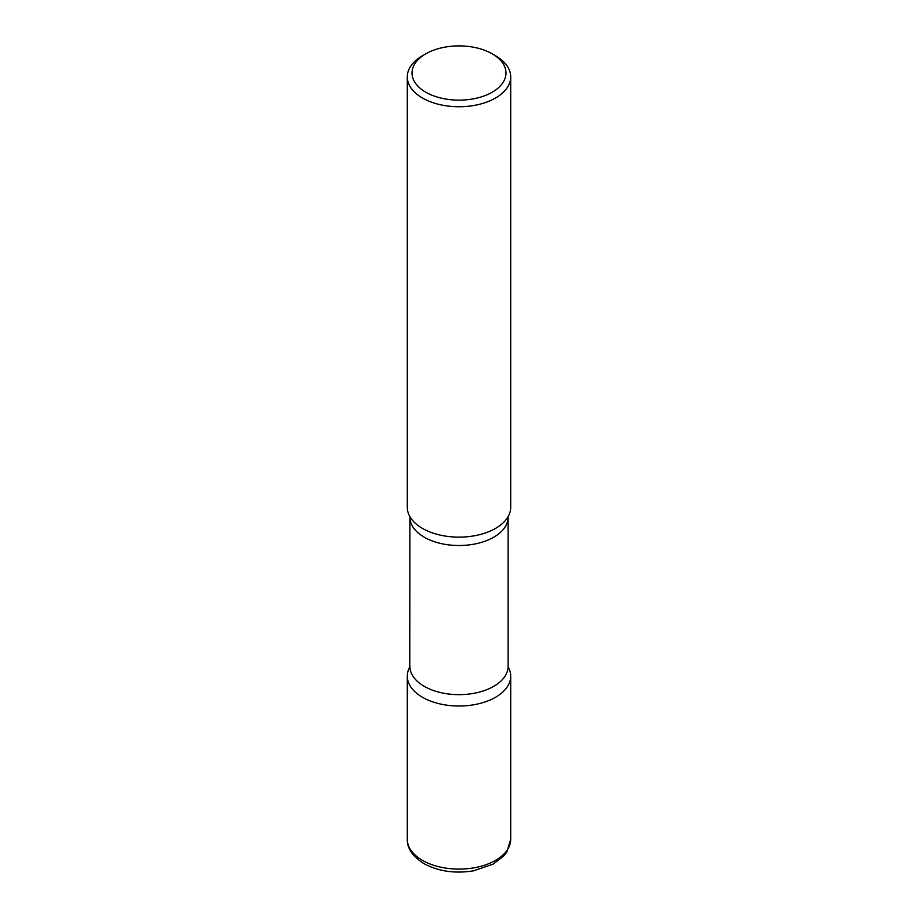 <?xml version="1.0" encoding="UTF-8"?>
<svg xmlns="http://www.w3.org/2000/svg" width="918" height="918" viewBox="0 0 918 918"><rect width="100%" height="100%" fill="white"/><g stroke="black" fill="none" stroke-linecap="round" stroke-linejoin="round"><path stroke-width="1.38" d="M422.441 697.267A51.706 29.858 0 0 0 478.783 703.739A51.706 29.858 0 0 0 510.706 676.164A51.706 29.858 0 0 0 508.205 666.973A51.706 29.858 180 0 1 495.559 697.267A51.706 29.858 180 0 1 432.011 701.627A51.706 29.858 180 0 1 409.795 666.973A51.706 29.858 0 0 0 407.294 676.164A51.706 29.858 0 0 0 422.441 697.267M425.78 53.841L422.441 55.78A51.706 29.858 0 0 0 407.294 76.882L407.294 507.287A51.706 29.858 0 0 0 422.441 528.389A51.706 29.858 0 0 0 478.783 534.861A51.706 29.858 0 0 0 510.706 507.287L510.706 76.882A51.706 29.858 0 0 0 495.559 55.78L492.22 53.841A46.979 27.127 0 0 0 425.78 53.841A46.979 27.127 0 0 0 425.78 92.202A46.979 27.127 0 0 0 492.22 92.202A46.979 27.127 0 0 0 492.22 53.841L495.559 55.78M407.294 76.882A51.706 29.858 0 0 0 422.441 97.996A51.706 29.858 0 0 0 478.783 104.468A51.706 29.858 0 0 0 510.706 76.882M508.044 516.742A51.706 29.858 180 0 1 495.559 528.389A51.706 29.858 180 0 1 409.956 516.742M510.706 839.247L506.839 851.984L503.787 855.955L493.104 864.159L473.55 870.815C454.984 873.81 438.437 871.4 423.909 863.609C412.618 856.448 407.076 848.335 407.294 839.247A51.706 29.858 0 0 0 422.441 860.361A51.706 29.858 0 0 0 478.783 866.833A51.706 29.858 0 0 0 510.706 839.247L510.706 676.164M508.228 516.386L508.124 517.155A49.124 28.366 180 0 1 493.735 537.202A49.124 28.366 180 0 1 440.204 543.353A49.124 28.366 180 0 1 409.876 517.155L409.772 667.053M508.124 517.155L508.124 666.296A49.124 28.366 180 0 1 493.735 686.343A49.124 28.366 180 0 1 440.204 692.493A49.124 28.366 180 0 1 409.876 666.296M407.294 839.247L407.294 676.164M508.124 666.296L508.228 667.053M409.772 516.386L409.876 517.155"/></g></svg>
